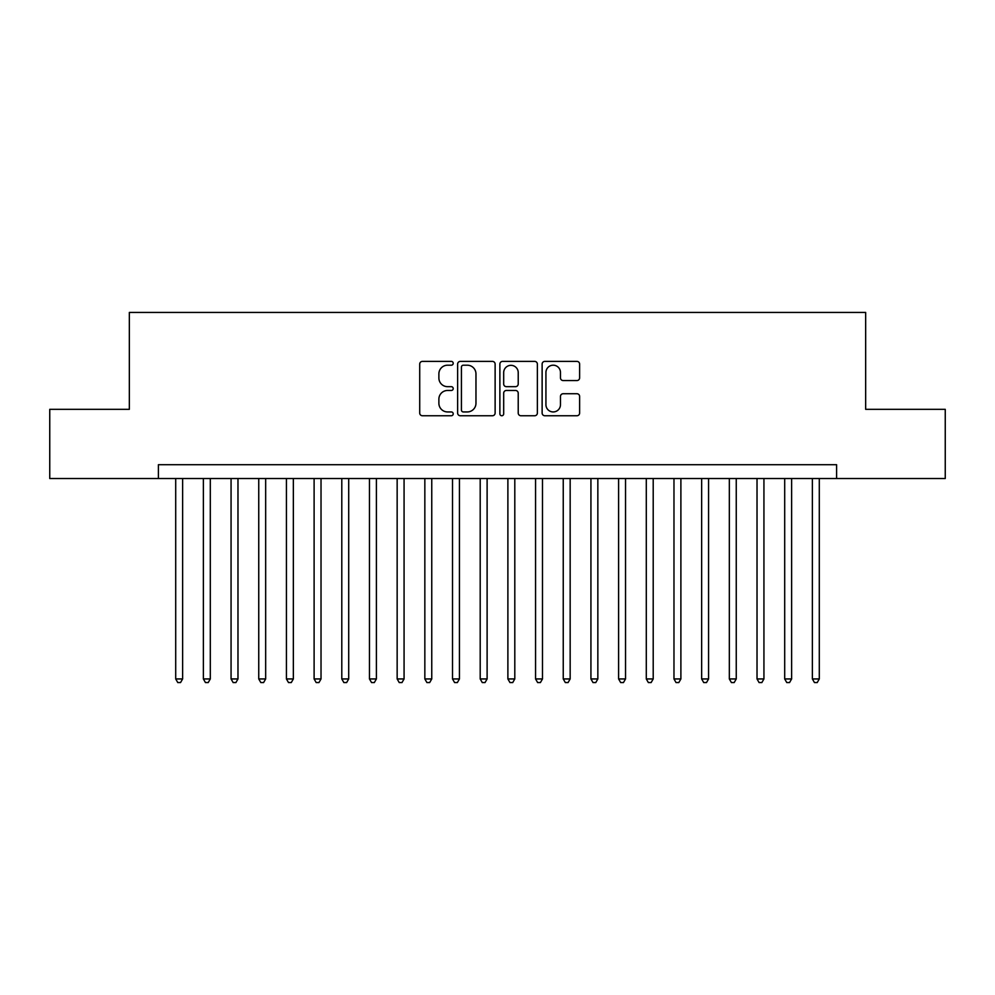 <?xml version="1.0" encoding="UTF-8"?>
<svg xmlns="http://www.w3.org/2000/svg" width="995" height="995" viewBox="0 0 995 995"><rect width="100%" height="100%" fill="white"/><g stroke="black" fill="none" stroke-linecap="round" stroke-linejoin="round"><path stroke-width="1.49" d="M453.21 363.299A1.903 1.903 0 0 0 451.307 361.396L422.44 361.396A2.711 2.711 0 0 0 419.716 364.12L419.716 413.024A2.711 2.711 0 0 0 422.44 415.748L451.307 415.748A1.903 1.903 0 0 0 453.21 413.845A1.903 1.903 0 0 0 451.307 411.942L447.576 411.942A8.694 8.694 0 0 1 438.882 403.249L438.882 399.169A8.694 8.694 0 0 1 447.576 390.475L451.307 390.475A1.903 1.903 0 0 0 453.21 388.572A1.903 1.903 0 0 0 451.307 386.669L447.576 386.669A8.694 8.694 0 0 1 438.882 377.976L438.882 373.896A8.694 8.694 0 0 1 447.576 365.202L451.307 365.202A1.903 1.903 0 0 0 453.21 363.299M576.913 380.563A2.711 2.711 0 0 0 579.625 377.839L579.625 364.12A2.711 2.711 0 0 0 576.913 361.396L544.85 361.396A2.711 2.711 0 0 0 542.126 364.12L542.126 413.024A2.711 2.711 0 0 0 544.85 415.748L576.913 415.748A2.711 2.711 0 0 0 579.625 413.024L579.625 396.458A2.711 2.711 0 0 0 576.913 393.734L563.182 393.734A2.711 2.711 0 0 0 560.471 396.458L560.471 404.666A7.263 7.263 0 0 1 553.195 411.942A7.263 7.263 0 0 1 545.932 404.666L545.932 372.478A7.263 7.263 0 0 1 553.195 365.202A7.263 7.263 0 0 1 560.471 372.478L560.471 377.839A2.711 2.711 0 0 0 563.182 380.563L576.913 380.563M158.404 478.533L49.75 478.533L49.75 409.331L129.338 409.331L129.338 312.442L865.662 312.442L865.662 409.331L945.25 409.331L945.25 478.533L836.596 478.533L836.596 464.702L158.404 464.702L158.404 478.533L836.596 478.533M495.124 364.12A2.711 2.711 0 0 0 492.401 361.396L460.349 361.396A2.711 2.711 0 0 0 457.625 364.12L457.625 413.024A2.711 2.711 0 0 0 460.349 415.748L492.401 415.748A2.711 2.711 0 0 0 495.124 413.024L495.124 364.12M502.599 361.396L534.651 361.396A2.711 2.711 0 0 1 537.375 364.12L537.375 413.024A2.711 2.711 0 0 1 534.651 415.748L520.932 415.748A2.711 2.711 0 0 1 518.221 413.024L518.221 393.187A2.711 2.711 0 0 0 515.497 390.475L506.393 390.475A2.711 2.711 0 0 0 503.681 393.187L503.681 413.845A1.903 1.903 0 0 1 501.778 415.748A1.903 1.903 0 0 1 499.876 413.845L499.876 364.12A2.711 2.711 0 0 1 502.599 361.396M463.334 365.202A1.903 1.903 0 0 0 461.431 367.105L461.431 410.039A1.903 1.903 0 0 0 463.334 411.942L467.277 411.942A8.694 8.694 0 0 0 475.971 403.249L475.971 373.896A8.694 8.694 0 0 0 467.277 365.202L463.334 365.202M518.221 372.615A7.263 7.263 0 0 0 510.945 365.339A7.263 7.263 0 0 0 503.681 372.615L503.681 383.958A2.711 2.711 0 0 0 506.393 386.669L515.497 386.669A2.711 2.711 0 0 0 518.221 383.958L518.221 372.615M175.705 478.533L175.705 678.951L182.62 678.951L182.62 478.533M182.62 678.951L180.543 682.558L177.782 682.558L175.705 678.951M203.378 478.533L203.378 678.951L210.306 678.951L210.306 478.533M210.306 678.951L208.229 682.558L205.455 682.558L203.378 678.951M231.064 478.533L231.064 678.951L237.979 678.951L237.979 478.533M237.979 678.951L235.915 682.558L233.141 682.558L231.064 678.951M258.75 478.533L258.75 678.951L265.665 678.951L265.665 478.533M265.665 678.951L263.588 682.558L260.827 682.558L258.75 678.951M286.423 478.533L286.423 678.951L293.351 678.951L293.351 478.533M293.351 678.951L291.274 682.558L288.5 682.558L286.423 678.951M314.109 478.533L314.109 678.951L321.024 678.951L321.024 478.533M321.024 678.951L318.96 682.558L316.186 682.558L314.109 678.951M341.795 478.533L341.795 678.951L348.71 678.951L348.71 478.533M348.71 678.951L346.633 682.558L343.872 682.558L341.795 678.951M369.468 478.533L369.468 678.951L376.396 678.951L376.396 478.533M376.396 678.951L374.319 682.558L371.545 682.558L369.468 678.951M397.154 478.533L397.154 678.951L404.069 678.951L404.069 478.533M404.069 678.951L401.992 682.558L399.231 682.558L397.154 678.951M424.84 478.533L424.84 678.951L431.755 678.951L431.755 478.533M431.755 678.951L429.678 682.558L426.917 682.558L424.84 678.951M452.514 478.533L452.514 678.951L459.441 678.951L459.441 478.533M459.441 678.951L457.364 682.558L454.591 682.558L452.514 678.951M480.199 478.533L480.199 678.951L487.115 678.951L487.115 478.533M487.115 678.951L485.038 682.558L482.276 682.558L480.199 678.951M507.885 478.533L507.885 678.951L514.801 678.951L514.801 478.533M514.801 678.951L512.723 682.558L509.962 682.558L507.885 678.951M535.559 478.533L535.559 678.951L542.486 678.951L542.486 478.533M542.486 678.951L540.409 682.558L537.636 682.558L535.559 678.951M563.245 478.533L563.245 678.951L570.16 678.951L570.16 478.533M570.16 678.951L568.083 682.558L565.322 682.558L563.245 678.951M590.93 478.533L590.93 678.951L597.846 678.951L597.846 478.533M597.846 678.951L595.769 682.558L593.008 682.558L590.93 678.951M618.604 478.533L618.604 678.951L625.532 678.951L625.532 478.533M625.532 678.951L623.455 682.558L620.681 682.558L618.604 678.951M646.29 478.533L646.29 678.951L653.205 678.951L653.205 478.533M653.205 678.951L651.128 682.558L648.367 682.558L646.29 678.951M673.976 478.533L673.976 678.951L680.891 678.951L680.891 478.533M680.891 678.951L678.814 682.558L676.04 682.558L673.976 678.951M701.649 478.533L701.649 678.951L708.577 678.951L708.577 478.533M708.577 678.951L706.5 682.558L703.726 682.558L701.649 678.951M729.335 478.533L729.335 678.951L736.25 678.951L736.25 478.533M736.25 678.951L734.173 682.558L731.412 682.558L729.335 678.951M757.021 478.533L757.021 678.951L763.936 678.951L763.936 478.533M763.936 678.951L761.859 682.558L759.086 682.558L757.021 678.951M784.694 478.533L784.694 678.951L791.622 678.951L791.622 478.533M791.622 678.951L789.545 682.558L786.771 682.558L784.694 678.951M812.38 478.533L812.38 678.951L819.295 678.951L819.295 478.533M819.295 678.951L817.218 682.558L814.457 682.558L812.38 678.951"/></g></svg>
